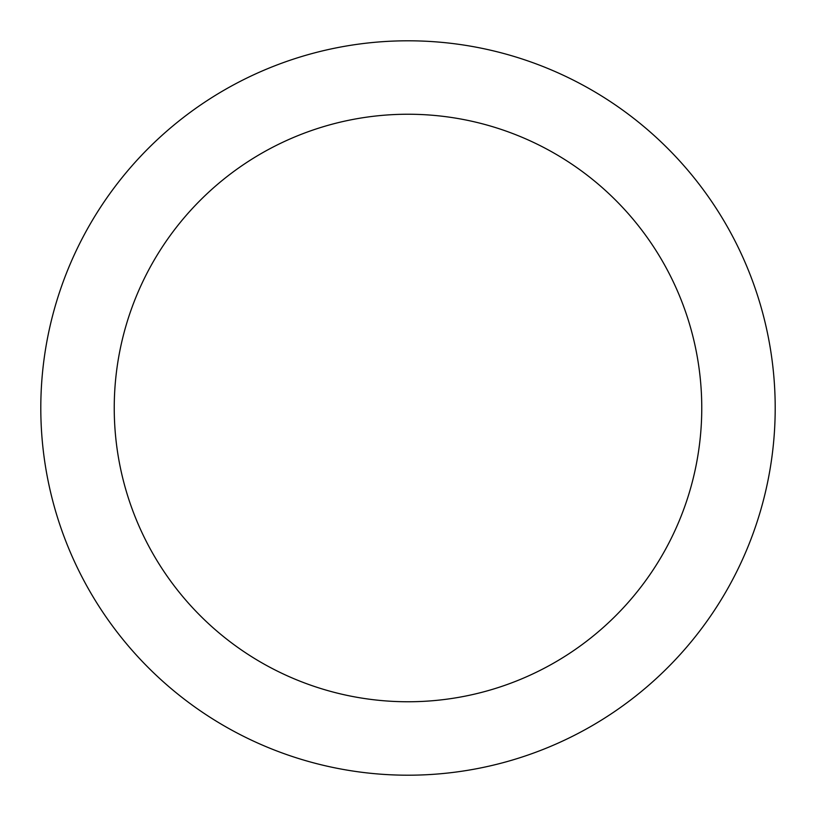 <?xml version="1.0" encoding="UTF-8"?>
<svg xmlns="http://www.w3.org/2000/svg" width="816" height="816" viewBox="0 0 816 816"><rect width="100%" height="100%" fill="white"/><g stroke="black" fill="none" stroke-linecap="round" stroke-linejoin="round"><path stroke-width="1.22" d="M40.8 408A367.2 367.2 0 0 0 408 775.2A367.2 367.2 0 0 0 775.2 408A367.2 367.2 0 0 0 408 40.8A367.2 367.2 0 0 0 40.8 408M701.76 408A293.76 293.76 0 0 1 408 701.76A293.76 293.76 0 0 1 114.24 408A293.76 293.76 0 0 1 408 114.24A293.76 293.76 0 0 1 701.76 408"/></g></svg>
